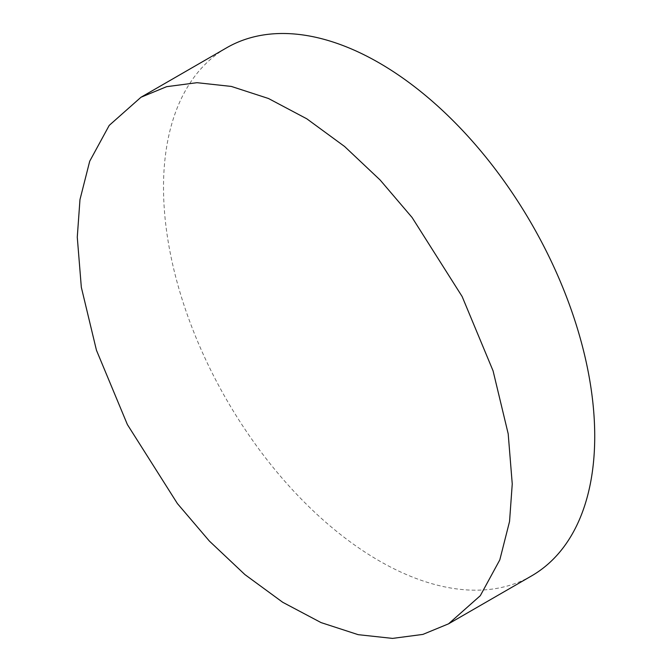 <?xml version="1.0" encoding="UTF-8"?>
<svg xmlns="http://www.w3.org/2000/svg" width="672" height="672" viewBox="0 0 672 672"><rect width="100%" height="100%" fill="white"/><g stroke="black" fill="none" stroke-linecap="round" stroke-linejoin="round"><path stroke-width="0.5" stroke-dasharray="3.36 2.52" d="M531.577 575.904A304.912 176.039 60 0 1 296.612 494.214A304.912 176.039 60 0 1 163.514 187.362A304.912 176.039 60 0 1 226.666 47.779"/><path stroke-width="1.01" d="M77.272 237.157L79.976 199.592L89.712 161.221L109.217 125.395L140.977 97.255L166.639 86.68L196.997 82.69L231.336 86.428L268.472 98.498L306.81 118.81L344.593 146.488L380.142 180.02L412.096 217.501L462.134 296.528L493.072 370.852L508.192 433.81L512.249 483.941L509.544 521.506L499.808 559.868L480.304 595.694L448.543 623.834L422.881 634.41L392.524 638.4L358.184 634.67L321.048 622.591L282.71 602.28L244.927 574.602L209.378 541.069L177.425 503.597L127.386 424.561L96.449 350.238L81.329 287.28L77.272 237.157M140.977 97.255L226.666 47.779A304.912 176.039 60 0 1 461.63 129.469A304.912 176.039 60 0 1 594.728 436.321A304.912 176.039 60 0 1 531.577 575.904L448.543 623.834"/></g></svg>
